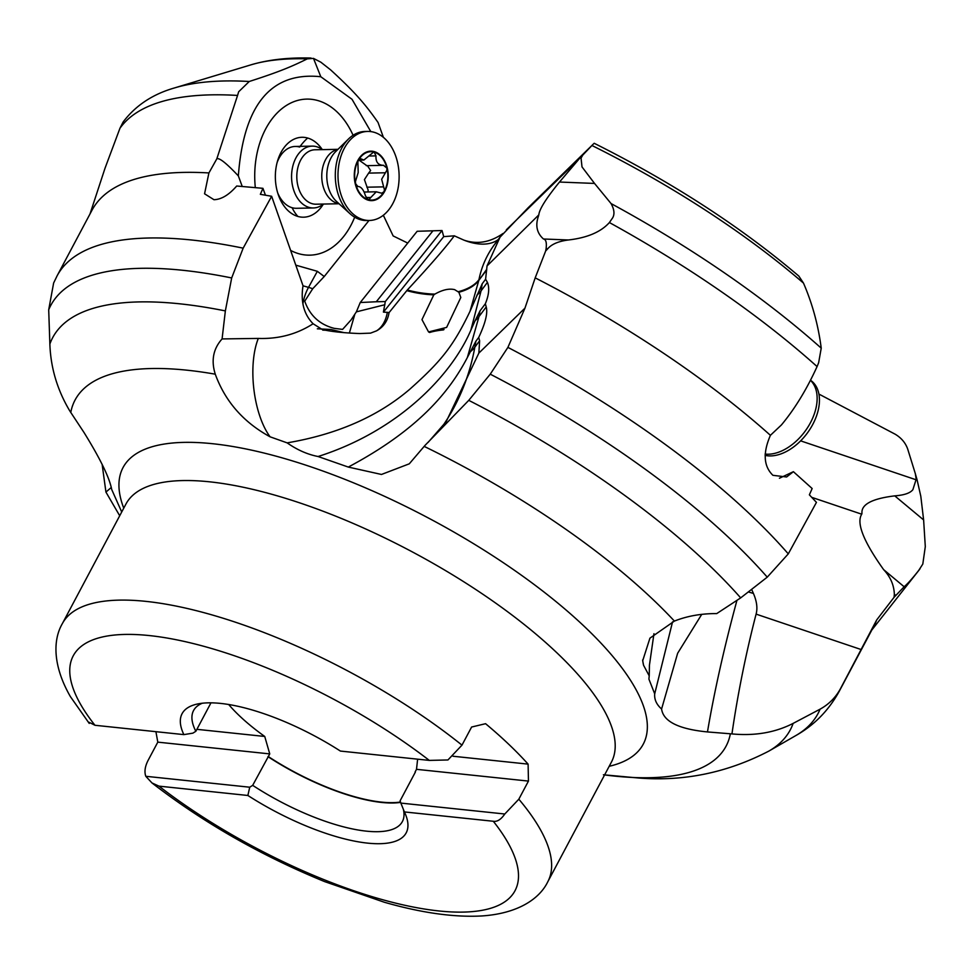 <?xml version="1.0" encoding="UTF-8"?>
<svg xmlns="http://www.w3.org/2000/svg" width="974" height="974" viewBox="0 0 974 974"><rect width="100%" height="100%" fill="white"/><g stroke="black" fill="none" stroke-linecap="round" stroke-linejoin="round"><path stroke-width="1.46" d="M559.49 182.041C546.146 198.416 539.255 209.361 538.829 214.877L487.024 265.951L500.052 237.132L528.066 207.827L593.056 144.335L579.615 158.385L559.49 182.041L594.53 183.429L582.002 166.895L581.052 158.092L582.683 155.243M502.937 233.517L502.243 234.016C489.63 242.514 476.846 244.547 463.88 240.115L454.286 235.818C445.532 247.627 429.875 265.695 407.315 289.996A61.837 32.276 -168.6 0 0 434.879 294.111L433.82 294.83L421.973 319.618L428.56 331.939L446.628 327.398L460.812 297.484L458.851 292.261A61.849 32.276 -168.6 0 0 478.794 280.439L470.028 311.29C453.385 346.123 440.918 361.5 409.823 389.198C377.936 416.507 337.041 434.392 287.135 442.866C297.192 449.915 307.504 454.456 318.072 456.514L348.29 467.07L381.479 474.46L409.287 463.819L424.981 445.435L468.762 400.351L490.251 374.174L507.904 347.389A442.817 148.547 28 0 1 751.478 515.636A442.817 148.547 28 0 1 788.283 553.877L816.443 502.377L809.37 494.829L812.146 488.522L793.396 471.684L786.602 476.98L772.918 475.312C763.592 466.266 762.764 452.947 770.41 435.317L781.452 424.92C794.857 408.788 806.728 389.344 817.076 366.565A457.037 153.32 -152 0 0 609.395 222.547C600.873 232.019 587.2 237.826 568.378 239.981C558.467 241.26 551.588 244.194 547.717 248.784L546.097 248.711L545.659 250.988L547.717 248.784M302.902 303.864A37.109 26.408 105.9 0 1 308.527 287.379A37.109 7.914 -151.3 0 1 312.727 288.73L304.74 301.173C309.866 315.576 319.703 324.634 334.252 328.36L342.592 329.395L351.103 319.874L356.362 311.863L360.246 302.524L417.152 231.276L442.026 230.534L443.718 236.633L454.286 235.818M407.729 243.074L393.155 235.939L383.33 215.242M231.678 277.955L225.359 310.913L222.084 338.928C213.245 348.777 210.968 360.526 215.278 374.186A368.647 123.661 28 0 0 125.853 370.753A368.647 123.661 -152 0 0 70.773 412.44L69.848 411.028C57.32 390.063 50.66 367.734 49.869 344.053L48.7 309.793A434.526 145.759 28 0 1 110.598 270.942A434.526 145.759 28 0 1 231.678 277.955L243.159 248.163A442.817 148.547 28 0 0 118.097 240.675A442.817 148.547 28 0 0 57.089 275.861L91.97 210.262A442.817 148.547 28 0 1 208.911 172.946L216.8 158.872C219.15 157.447 226.333 163.121 238.35 175.904C243.658 104.547 271.137 71.492 320.799 76.739L313.494 58.391L307.309 58.854C292.809 65.976 280.987 71.309 249.247 81.487L238.667 91.763L237.559 95.44A457.037 153.32 -152 0 0 119.96 128.251L105.058 168.112L89.998 213.976M119.96 128.251L123.114 122.03C135.544 105.545 152.687 94.186 174.529 87.928A451.047 151.311 28 0 1 249.247 81.487M216.8 158.872L237.559 95.44M243.159 248.163L271.636 196.273L260.35 194.325L262.931 188.323L236.706 186.01C228.939 194.922 221.366 199.487 213.963 199.707L204.564 193.789L208.911 172.946M48.7 309.793L53.631 283.008L57.089 275.861M222.084 338.928L258.317 338.416C278.588 339.122 296.851 334.24 313.104 323.758C303.876 314.322 300.516 301.648 303.024 285.759L271.636 196.273M265.439 195.141L262.931 188.323M242.149 186.241L238.35 175.904M313.494 58.391L320.848 62.19L330.551 69.811C356.508 93.516 366.541 106.044 378.046 122.468L383.391 137.346M320.799 76.739L352.016 99.287L370.802 131.6M383.135 215.4L383.549 216.058M312.727 288.73L324.232 276.531L369 220.477M360.246 302.524L376.293 301.757L432.785 231.021M376.293 301.757L385.29 301.575L442.026 230.534M385.29 301.575L383.427 312.118L443.718 236.633M383.427 312.118L387.348 312.362A15.633 7.232 149.3 0 1 389.04 312.654L407.315 289.996M458.851 292.261L454.663 289.655C449.148 288.292 442.561 289.777 434.879 294.111M594.53 183.429L611.051 203.554A451.047 151.311 28 0 1 821.228 348.156C818.318 325.401 812.401 303.718 803.489 283.105L798.826 276.068C740.897 226.857 672.693 182.601 594.201 143.288L593.056 144.335M538.622 215.644C535.14 225.238 536.747 233.017 543.48 238.995L568.378 239.981M609.395 222.547L612.683 217.799C614.801 214.073 614.253 209.325 611.051 203.554M428.012 442.5L446.177 421.632L478.843 353.112L524.949 308.161L535.189 277.858L545.659 250.988M535.189 277.858A442.817 148.547 28 0 1 770.41 435.317M546.097 248.711C546.84 242.672 545.964 239.434 543.48 238.995M487.024 265.951L485.612 279.221L487.426 282.375C489.63 287.902 488.936 295.037 485.344 303.766L486.221 306.944C487.901 313.068 485.393 323.234 478.709 337.442L479.622 340.778L474.837 347.17A284.566 235.55 -143.2 0 1 442.086 426.892M478.843 353.112L479.622 340.778M524.949 308.161L507.904 347.389M788.283 553.877L767.244 577.156L740.678 597.89L716.742 613.583C701.292 613.51 687.181 616.018 674.398 621.083L649.926 638.165L642.706 660.713L643.558 665.266A61.849 56.589 -5.8 0 1 642.633 659.982M779.431 478.234L793.396 471.684M821.228 348.156L818.647 362.705L817.076 366.565M121.713 511.995L111.718 489.532C109.551 477.857 100.31 458.827 83.983 432.456L70.773 412.44M215.278 374.186C225.152 401.373 243.427 422.253 270.09 436.815L287.135 442.866M389.04 312.654C387.713 320.933 383.537 326.996 376.524 330.856L370.558 333.132L359.747 333.546C345.673 333.023 334.24 331.915 325.462 330.223L323.246 330.125L313.104 323.758M840.696 688.265A442.817 148.547 28 0 1 839.052 691.637L873.946 626.039A442.817 148.547 -152 0 0 876.661 619.988L840.696 688.265C835.911 697.25 829.044 704.214 820.096 709.157L793.14 723.39C775.182 732.582 754.789 736.088 731.949 733.909L707.477 731.937C678.635 729.112 663.331 721.466 661.589 709.011C656.525 704.531 654.224 699.478 654.698 693.829L654.698 693.902M654.698 693.829L648.915 679.121L649.22 675.846L643.558 665.266M318.096 456.526L318.072 456.514C398.135 431.068 451.51 375.501 470.832 330.247L475.142 320.604A61.898 32.081 -169.8 0 0 479.001 316.574L467.362 357.507C449.404 391.95 418.089 429.924 348.29 467.07M661.589 709.011L677.636 653.274L701.767 614.314M672.559 621.826L654.711 693.817M653.956 633.697L649.439 665.181L649.22 675.846M470.113 351.906A61.898 32.081 10.2 0 0 474.837 347.17L475.921 341.156L467.362 357.507M476.883 295.159A61.898 31.85 -170.9 0 0 481.071 290.849L482.203 283.775L470.028 311.29M487.426 282.375L481.071 290.849L470.832 330.247M482.203 283.775L485.612 279.221M486.221 306.944L479.001 316.574L480.036 310.852L475.142 320.604M480.036 310.852L485.344 303.766M475.921 341.156L478.709 337.442M428.974 332.171A20.405 3.847 174.4 0 1 444.034 329.504M443.462 329.906A18.555 3.494 -5.6 0 0 429.631 332.499M102.136 464.354L105.935 492.089L111.28 487.475M119.705 515.757L105.935 492.089M861.162 649.548L756.092 614.119C745.816 653.895 737.768 693.829 731.949 733.909M756.092 614.119C757.711 608.239 756.822 601.335 753.413 593.422L751.672 589.477M876.661 619.988L894.059 597.318L894.351 594.262C893.998 585.033 890.419 576.827 883.637 569.644C863.475 541.386 856.17 522.904 861.734 514.199L811.829 497.373M894.059 597.318L904.152 586.762L883.637 569.644M871.827 630.008L918.445 570.849A457.037 153.32 -152 0 0 920.04 568.719C913.393 577.338 908.109 583.341 904.152 586.762M918.445 570.849L922.804 564.056L925.3 546.633L923.62 519.933L920.807 496.265L917.118 479.975L916.205 479.208L912.881 489.654C910.252 493.1 904.213 495.169 894.753 495.863C872.095 498.615 861.162 504.422 861.966 513.286L861.734 514.199M916.205 479.208L915.304 473.583L907.878 449.611C905.771 443.17 901.534 438.032 895.179 434.209L818.903 394.068M917.118 479.975L915.304 473.583M228.683 704.506A117.817 39.52 -152 0 0 239.458 715.817A117.817 39.52 -152 0 0 264.733 736.454L269.749 753.9L268.325 756.579A117.817 39.52 -152 0 0 400.497 802.028M415.253 772.333A117.817 39.52 -152 0 0 415.082 771.992L416.507 769.326L417.627 759.172M88.963 722.233L94.965 725.277L183.867 734.615A126.912 42.576 -152 0 1 196.541 704.214A126.912 42.576 -152 0 1 340.401 751.064L429.303 760.402L447.943 759.964L461.98 745.134L471.611 727.03L485.576 723.694A274.899 92.213 28 0 1 508.538 744.087A274.899 92.213 28 0 1 528.103 764.127L528.456 781.087L518.825 799.191L504.788 814.008C500.977 819.536 497.154 821.959 493.307 821.265A250.172 83.922 28 0 1 438.921 910.958A250.172 83.922 28 0 1 158.969 786.14L151.981 782.95L145.796 776.29L249.734 787.211L252.68 785.348L268.325 756.579M453.032 756.238L528.103 764.127M210.981 702.826L195.847 731.291A118.244 39.666 28 0 1 193.558 710.557A118.244 39.666 28 0 1 202.288 703.228M195.847 731.291L192.889 733.154L183.867 734.615M196.894 729.331L264.733 736.454M155.913 731.681L157.8 742.139L269.749 753.9M157.8 742.139L148.17 760.244C144.992 766.404 144.201 771.749 145.796 776.29M504.788 814.008L400.85 803.087L404.405 811.926L493.307 821.265M404.405 811.926A126.912 42.576 -152 0 1 405.963 815.555A126.912 42.576 -152 0 1 364.812 842.802A126.912 42.576 -152 0 1 247.871 795.478L158.969 786.14M247.871 795.478L249.734 787.211M403.346 809.26A118.244 39.666 28 0 1 402.372 821.581A118.244 39.666 28 0 1 252.68 785.348M415.082 771.992L415.314 772.017A118.122 39.63 28 0 1 415.362 772.114L400.095 800.835L400.85 803.087M528.456 781.087L416.507 769.326M324.707 330.028L322.784 330.125M343.846 332.609L330.941 329.492L317.329 328.798M303.024 285.808L308.527 287.379L317.341 271.308L296.072 265.232M317.341 271.308L324.232 276.531M290.922 250.562A78.054 53.57 88.9 0 0 298.762 253.703A78.054 53.57 88.9 0 0 354.682 217.19M353.075 135.276A78.054 53.57 88.9 0 0 317.828 100.553A78.054 53.57 88.9 0 0 255.285 187.288M349.386 332.998L354.646 314.894M376.524 330.856A37.109 24.119 76 0 0 387.348 312.362M323.38 204.077A39.971 27.43 -91.1 0 1 297.886 216.447A39.971 27.43 -91.1 0 1 284.457 206.585A39.971 27.43 -91.1 0 1 283.324 148.632A39.971 27.43 -91.1 0 1 307.65 138.028A39.971 27.43 -91.1 0 1 322.309 149.619A30.924 21.221 -91.1 0 0 312.191 146.124L295.292 146.453A30.924 21.221 88.9 0 0 277.091 162.609M299.675 147.037A30.924 21.221 88.9 0 0 295.292 146.453M277.687 192.864A30.924 21.221 88.9 0 0 292.115 207.718A30.924 21.221 88.9 0 0 296.498 208.29L313.397 207.961A30.924 21.221 88.9 0 0 323.405 204.053M313.397 207.961A30.924 21.221 88.9 0 1 291.908 171.083A30.924 21.221 -91.1 0 1 312.191 146.124M339.049 203.749L316.026 204.199A27.211 18.676 88.9 0 1 297.107 171.741A27.211 18.676 -91.1 0 1 314.955 149.777L337.99 149.326M348.485 138.99L335.592 151.688A29.695 20.381 -91.1 0 0 327.118 170.645A29.695 20.381 88.9 0 0 336.566 201.484L349.946 213.659A44.524 30.559 88.9 0 1 335.787 167.418A44.524 30.559 -91.1 0 1 348.485 138.99A44.524 30.559 -91.1 0 1 364.994 131.478L367.685 131.429A44.524 30.559 -91.1 0 1 398.634 184.536M398.646 184.536A44.524 30.559 88.9 0 1 369.438 220.465A44.524 30.559 88.9 0 1 338.477 167.358A44.524 30.559 -91.1 0 1 367.685 131.429M354.548 171.12A24.74 16.972 -91.1 0 1 374.284 151.627A24.74 16.972 -91.1 0 1 387.969 180.665A24.74 16.972 -91.1 0 1 368.233 200.169A24.74 16.972 -91.1 0 1 354.548 171.12M373.626 152.078L363.886 160.04L361.391 159.005L358.578 159.98A24.192 16.607 88.9 0 0 355.632 183.721A24.192 16.607 88.9 0 0 368.306 199.633A24.192 16.607 88.9 0 0 383.939 191.805A24.192 16.607 88.9 0 0 386.885 168.064A24.192 16.607 88.9 0 0 374.211 152.151A24.192 16.607 88.9 0 0 358.578 159.98L357.872 161.879L358.201 172.568L355.413 181.614L355.632 183.721L357.86 186.497M349.946 213.659A44.524 30.559 88.9 0 0 366.735 220.526L369.438 220.465M359.345 159.042L361.391 159.005L360.417 158.592M366.09 197.539L370.814 197.454L376.268 191.793L381.65 193.205L383.939 191.805L384.462 189.906L381.65 179.265L386.922 170.17L386.885 168.064L383.512 165.324C378.156 165.203 375.635 162.061 375.988 155.877L374.211 152.151M359.065 160.138L366.808 165.653M385.351 172.775L368.635 173.104L370.631 170.499L367.405 165.653M368.635 173.104L364.422 179.606L368.172 190.222L367.831 191.963M383.695 165.312L366.297 165.677M370.814 197.454L368.866 199.707M357.665 186.484L357.969 186.484C361.159 186.643 363.679 189.796 365.493 195.932L368.306 199.633M765.114 454.067A44.524 28.197 126.6 0 0 804.061 432.602A44.524 28.197 -53.4 0 0 810.465 380.359M765.101 455.382A44.524 28.197 126.6 0 0 806.375 434.319A44.524 28.197 -53.4 0 0 811.111 380.676L810.526 380.25M307.309 58.854A391.231 131.234 -152 0 0 251.024 64.82L174.529 87.928M498.201 239.592A61.849 34.48 44.6 0 1 463.88 240.115M458.34 291.689A61.849 32.276 -168.6 0 0 478.94 279.696A123.686 102.38 -143.2 0 1 494.561 244.462A123.686 102.38 -143.2 0 1 494.561 244.45L494.768 244.17M506.334 229.827L579.615 158.385M581.052 158.092L579.944 158.044M803.489 283.105A391.231 131.234 -152 0 0 592.082 145.564M604.598 774.927A368.647 123.661 -152 0 0 675.274 775.487A368.647 123.661 -152 0 0 730.354 733.799M123.747 508.172A294.586 98.824 28 0 1 163.62 444.156A294.586 98.824 28 0 1 585.082 627.171A294.586 98.824 28 0 1 609.2 766.294M225.359 310.913A417.7 140.122 -152 0 0 110.245 304.436A417.7 140.122 -152 0 0 49.869 344.053M270.09 436.802A61.849 26.006 83.7 0 1 258.317 338.416M433.82 294.83A61.837 32.276 11.4 0 1 406.767 290.629M674.398 621.083A368.647 123.661 -152 0 0 424.189 446.396M707.477 731.937A284.566 46.46 106.2 0 1 736.855 600.702M740.678 597.89A417.7 140.122 -152 0 0 468.762 400.351M486.744 269.822L478.794 280.439L486.708 269.323M603.405 774.768L638.019 777.958C683.48 781.732 727.115 772.759 768.912 751.064A417.7 140.122 -152 0 0 793.14 723.39M820.096 709.157A434.526 145.759 28 0 1 795.807 735.577C814.069 725.301 828.497 710.655 839.052 691.637M753.413 593.422L748.434 591.985M895.69 595.382L894.351 594.262M923.62 519.933L894.753 495.863M916.291 479.853L800.628 440.857M518.825 799.191A274.899 92.213 28 0 1 547.802 881.75L611.38 762.179A274.899 92.213 -152 0 0 557.091 652.994A274.899 92.213 -152 0 0 557.006 652.921A274.899 92.213 -152 0 0 304.679 504.569A274.899 92.213 -152 0 0 125.926 504.069L62.348 623.628A274.899 92.213 28 0 1 461.98 745.134M94.965 725.277A250.172 83.922 28 0 1 149.351 635.572A250.172 83.922 28 0 1 429.303 760.402M400.618 802.393A118.244 39.666 28 0 1 267.947 756.64M400.558 802.223A118.122 39.63 28 0 1 268.094 756.554M490.251 374.174A434.526 145.759 28 0 1 767.244 577.156M384.888 304.728L356.362 311.863M297.886 216.447A49.479 35.21 105.9 0 1 292.115 207.718M300.162 146.356A49.479 35.21 105.9 0 1 307.65 138.028M338.867 203.578A27.211 18.676 88.9 0 1 322.053 171.254A27.211 18.676 -91.1 0 1 337.808 149.509M369.682 155.998L375.988 155.877M383.586 186.874L366.881 187.191M251.024 64.82C268.507 59.657 288.511 57.405 311.047 58.05M649.378 666.143L649.439 665.181M768.912 751.064L795.807 735.577M62.348 623.628C52.608 640.32 53.022 666.374 70.396 696.617L89.231 723.414M151.981 782.95C203.396 822.665 260.959 855.549 324.695 881.628L384.28 902.228C421.596 912.918 454.127 917.484 481.899 915.95C517.377 913.6 539.413 899.221 547.802 881.75M500.052 237.132L494.561 244.462M358.493 160.15L363.886 160.04M364.106 192.036L376.268 191.793"/></g></svg>

